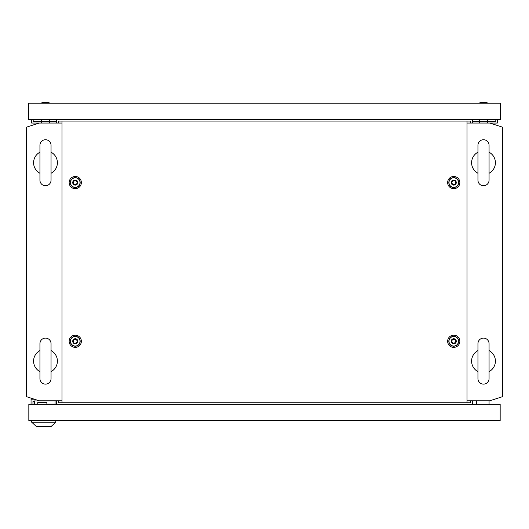 <?xml version="1.0" encoding="UTF-8"?>
<svg xmlns="http://www.w3.org/2000/svg" width="529" height="529" viewBox="0 0 529 529"><rect width="100%" height="100%" fill="white"/><g stroke="black" fill="none" stroke-linecap="round" stroke-linejoin="round"><path stroke-width="0.79" d="M45.494 338.104A5.554 5.554 0 0 0 39.94 343.658L39.94 378.559A5.554 5.554 0 0 0 45.494 384.114A5.554 5.554 0 0 0 51.049 378.559L51.049 343.658A5.554 5.554 0 0 0 45.494 338.104M51.049 350.582A11.902 11.902 0 0 1 51.049 371.636M39.94 371.636A11.902 11.902 0 0 1 39.94 350.582M45.494 139.729A5.554 5.554 0 0 0 39.94 145.283L39.94 180.184A5.554 5.554 0 0 0 45.494 185.739A5.554 5.554 0 0 0 51.049 180.184L51.049 145.283A5.554 5.554 0 0 0 45.494 139.729M51.049 152.207A11.902 11.902 0 0 1 51.049 173.261M39.94 173.261A11.902 11.902 0 0 1 39.94 152.207M467.008 400.784L489.854 400.784L502.55 396.657L502.55 127.185L489.854 123.059L467.008 123.059M61.992 123.059L39.146 123.059L26.45 127.185L26.45 396.657L39.146 400.784L61.992 400.784M56.603 404.354L56.603 400.784M472.397 404.354L472.397 400.784M56.603 119.488L56.603 123.059M472.397 119.488L472.397 123.059M483.506 139.729A5.554 5.554 0 0 0 477.951 145.283L477.951 180.184A5.554 5.554 0 0 0 483.506 185.739A5.554 5.554 0 0 0 489.06 180.184L489.06 145.283A5.554 5.554 0 0 0 483.506 139.729M489.06 145.283L489.06 152.207A11.902 11.902 0 0 1 489.06 173.261L489.06 180.184M477.951 173.261A11.902 11.902 0 0 1 477.951 152.207L477.951 145.283M483.506 338.104A5.554 5.554 0 0 0 477.951 343.658L477.951 378.559A5.554 5.554 0 0 0 483.506 384.114A5.554 5.554 0 0 0 489.06 378.559L489.06 343.658A5.554 5.554 0 0 0 483.506 338.104M489.06 343.658L489.06 350.582A11.902 11.902 0 0 1 489.06 371.636L489.06 378.559M477.951 378.559L477.951 371.636A11.902 11.902 0 0 1 477.951 350.582L477.951 343.658M476.364 404.354L476.364 400.784M489.06 404.354L489.06 400.784M32.957 404.354L32.957 401.577L34.345 401.577M46.883 404.354L46.883 402.371L37.757 402.371L37.757 404.354M56.444 400.784L56.444 404.354M31.052 404.354L31.052 399.197L34.259 399.197M28.831 404.354L28.831 420.621L500.169 420.621L500.169 404.354L28.831 404.354M42.32 400.784L42.723 400.909M46.678 400.909L47.081 400.784M55.056 404.354L55.056 400.942L34.345 400.942L34.345 404.116L37.757 404.116M46.883 404.116L55.056 404.116M46.883 404.196L48.787 404.196M31.687 422.208L55.81 422.208L51.049 426.572L36.448 426.572L31.687 422.208L31.687 420.621M55.81 422.208L55.81 420.621M452.639 343.195C455.575 343.182 456.315 341.899 454.861 339.347C451.925 339.36 451.184 340.643 452.639 343.195M453.75 338.732A2.539 2.539 0 0 1 456.289 341.271A2.539 2.539 0 0 1 453.75 343.81A2.539 2.539 0 0 1 451.211 341.271A2.539 2.539 0 0 1 453.75 338.732M453.75 336.51A4.761 4.761 0 0 1 458.511 341.271A4.761 4.761 0 0 1 453.75 346.032A4.761 4.761 0 0 1 448.989 341.271A4.761 4.761 0 0 1 453.75 336.51M74.139 184.495C77.075 184.482 77.816 183.199 76.361 180.647C73.425 180.66 72.685 181.943 74.139 184.495M75.25 180.032A2.539 2.539 0 0 1 77.789 182.571A2.539 2.539 0 0 1 75.25 185.11A2.539 2.539 0 0 1 72.711 182.571A2.539 2.539 0 0 1 75.25 180.032M75.25 177.81A4.761 4.761 0 0 1 80.011 182.571A4.761 4.761 0 0 1 75.25 187.332A4.761 4.761 0 0 1 70.489 182.571A4.761 4.761 0 0 1 75.25 177.81M452.639 184.495C455.575 184.482 456.315 183.199 454.861 180.647C451.925 180.66 451.184 181.943 452.639 184.495M453.75 180.032A2.539 2.539 0 0 1 456.289 182.571A2.539 2.539 0 0 1 453.75 185.11A2.539 2.539 0 0 1 451.211 182.571A2.539 2.539 0 0 1 453.75 180.032M453.75 177.81A4.761 4.761 0 0 1 458.511 182.571A4.761 4.761 0 0 1 453.75 187.332A4.761 4.761 0 0 1 448.989 182.571A4.761 4.761 0 0 1 453.75 177.81M74.139 343.195C77.075 343.182 77.816 341.899 76.361 339.347C73.425 339.36 72.685 340.643 74.139 343.195M75.25 338.732A2.539 2.539 0 0 1 77.789 341.271A2.539 2.539 0 0 1 75.25 343.81A2.539 2.539 0 0 1 72.711 341.271A2.539 2.539 0 0 1 75.25 338.732M75.25 336.51A4.761 4.761 0 0 1 80.011 341.271A4.761 4.761 0 0 1 75.25 346.032A4.761 4.761 0 0 1 70.489 341.271A4.761 4.761 0 0 1 75.25 336.51M75.25 347.374A6.103 6.103 0 0 1 69.147 341.271A6.103 6.103 0 0 1 75.25 335.168A6.103 6.103 0 0 1 81.354 341.271A6.103 6.103 0 0 1 75.25 347.374M75.25 346.204A4.933 4.933 0 0 1 70.317 341.271A4.933 4.933 0 0 1 75.25 336.338A4.933 4.933 0 0 1 80.183 341.271A4.933 4.933 0 0 1 75.25 346.204M453.75 188.674A6.103 6.103 0 0 1 447.646 182.571A6.103 6.103 0 0 1 453.75 176.468A6.103 6.103 0 0 1 459.853 182.571A6.103 6.103 0 0 1 453.75 188.674M453.75 187.504A4.933 4.933 0 0 1 448.817 182.571A4.933 4.933 0 0 1 453.75 177.638A4.933 4.933 0 0 1 458.683 182.571A4.933 4.933 0 0 1 453.75 187.504M75.25 188.674A6.103 6.103 0 0 1 69.147 182.571A6.103 6.103 0 0 1 75.25 176.468A6.103 6.103 0 0 1 81.354 182.571A6.103 6.103 0 0 1 75.25 188.674M75.25 187.504A4.933 4.933 0 0 1 70.317 182.571A4.933 4.933 0 0 1 75.25 177.638A4.933 4.933 0 0 1 80.183 182.571A4.933 4.933 0 0 1 75.25 187.504M453.75 347.374A6.103 6.103 0 0 1 447.646 341.271A6.103 6.103 0 0 1 453.75 335.168A6.103 6.103 0 0 1 459.853 341.271A6.103 6.103 0 0 1 453.75 347.374M453.75 346.204A4.933 4.933 0 0 1 448.817 341.271A4.933 4.933 0 0 1 453.75 336.338A4.933 4.933 0 0 1 458.683 341.271A4.933 4.933 0 0 1 453.75 346.204M61.992 121.075L61.992 402.767L467.008 402.767L467.008 121.075L58.666 121.075L58.666 123.059M61.992 402.767L58.666 402.767L58.666 400.784M467.008 121.075L470.334 121.075L470.334 123.059M470.334 400.784L470.334 402.767L467.008 402.767M486.045 102.428L488.267 103.221L486.045 102.428L480.967 102.428L478.745 103.221M500.566 103.221L28.434 103.221L28.434 119.488L500.566 119.488L500.566 103.221M50.255 103.221L48.033 102.428L42.955 102.428L40.733 103.221M479.539 119.488L479.539 123.059M487.474 119.488L487.474 123.059M472.794 123.059L472.794 121.472L495.805 121.472L495.805 119.488M489.854 123.059L497.392 123.059L497.392 119.488M49.462 119.488L49.462 123.059M41.526 119.488L41.526 123.059M33.195 119.488L33.195 121.472L33.195 119.488L33.195 121.472L56.206 121.472L56.206 123.059M31.608 119.488L31.608 123.059L39.146 123.059"/></g></svg>
